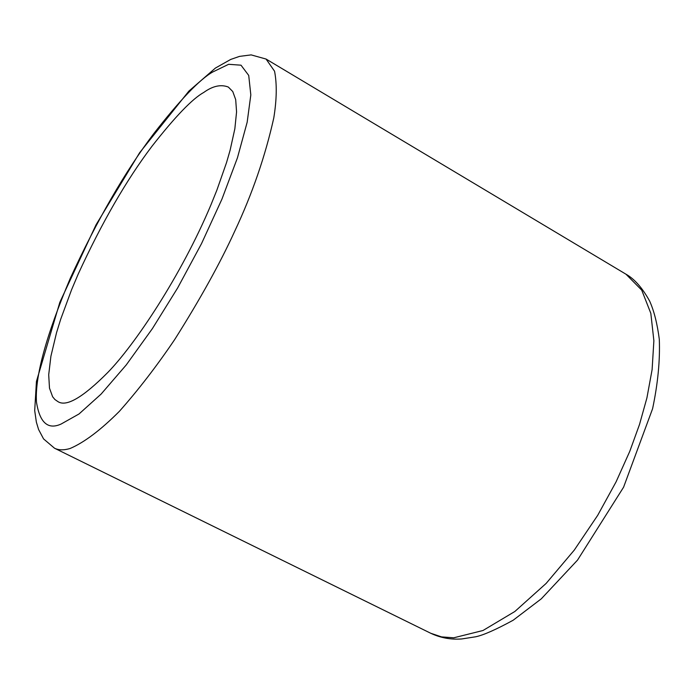 <?xml version="1.0" encoding="UTF-8"?>
<svg xmlns="http://www.w3.org/2000/svg" width="694" height="694" viewBox="0 0 694 694"><rect width="100%" height="100%" fill="white"/><g stroke="black" fill="none" stroke-linecap="round" stroke-linejoin="round"><path stroke-width="1.04" d="M210.95 204.834L216.884 190.121L226.496 162.7L230.087 150.32L234.85 128.789L236.567 111.908L235.691 99.624L232.768 91.556L228.352 87.071C220.952 84.174 212.78 85.952 203.836 92.389C192.455 98.678 175.157 116.653 151.943 146.304C126.464 179.963 101.862 222.601 78.136 274.225L71.551 289.814L60.69 319.257L56.535 332.704L50.905 356.248L48.701 374.777L49.491 388.163L52.64 396.786L54.904 399.518L57.515 401.332C65.835 407.456 82.586 397.836 107.77 372.487C134.541 345.092 181.082 275.986 210.95 204.834M61.115 424.034C47.938 430.028 39.723 422.724 36.478 402.121C34.787 377.033 46.047 335.775 70.267 278.337C97.065 220.137 124.833 171.982 153.582 133.864C179.841 100.162 199.508 79.567 212.572 72.072L228.638 64.308L241 65.184L248.721 75.429L250.82 94.913L247.168 122.213L237.469 157.746L221.959 199.091L201.555 243.551L177.612 288.001L152.454 328.531L126.247 364.931L101.081 394.114L79.029 413.962L61.115 424.034M266.062 59.051L274.555 71.204C277.027 83.957 276.776 99.537 273.783 117.954C265.238 156.271 252.217 194.025 234.737 231.197C220.154 263.147 200.15 299.235 174.741 339.47C156.931 365.833 138.479 389.785 119.403 411.316C100.717 430.037 84.269 442.434 70.077 448.506C63.805 450.354 58.617 450.259 54.496 448.203L43.566 438.903L38.595 429.525L36.374 422.178L34.7 410.622L36.435 381.44L59.84 302.289L96.032 224.821L139.615 152.741L188.898 91.079L215.435 68.047L230.729 59.432L239.482 56.396L251.124 54.887L266.062 59.051L625.953 274.191C634.429 278.91 642.314 287.854 649.619 301.023C654.043 310.86 657.27 323.604 659.3 339.262C660.124 360.403 657.886 383.548 652.594 408.714L623.585 487.197L577.529 560.101L541.303 598.818L513.17 620.228C495.967 629.614 483.492 635.123 475.737 636.771L461.71 638.957C450.788 639.755 440.473 637.864 430.748 633.266L441.505 636.884L453.746 637.795L482.989 630.508L514.853 611.492L546.143 583.411L574.259 550.116L597.707 515.312L616.099 481.818L629.796 451.282L639.53 424.416L646.912 397.94L652.108 369.624L653.878 340.745L650.825 313.332L641.724 290.144L625.971 274.199M54.496 448.203L430.748 633.266"/></g></svg>
